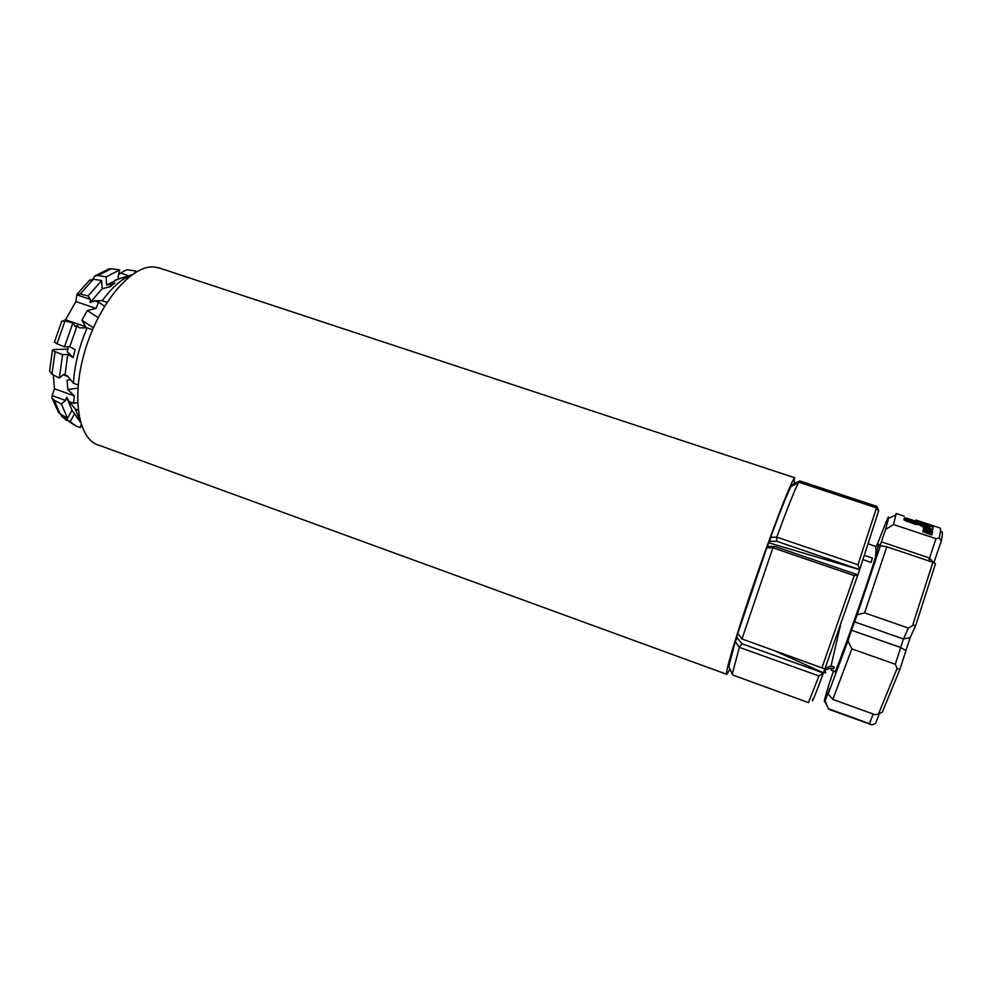 <?xml version="1.0" encoding="UTF-8"?>
<svg xmlns="http://www.w3.org/2000/svg" width="992" height="992" viewBox="0 0 992 992"><rect width="100%" height="100%" fill="white"/><g stroke="black" fill="none" stroke-linecap="round" stroke-linejoin="round"><path stroke-width="1.49" d="M78.157 384.884L73.433 383.21C74.561 365.019 79.124 346.58 87.135 327.881L79.31 327.819L77.215 325.574L75.28 326.43L72.862 323.008L65.013 320.949L61.678 321.296M87.135 327.881L92.541 329.741M131.663 274.958L118.68 278.839L118.085 276.52L119.747 269.849L111.092 268.758L97.91 275.54L106.169 276.88L106.603 285.064L114.774 282.918L110.31 286.638L102.126 288.771L101.668 280.575L93.397 279.223L89.429 280.327M77.599 402.69L73.507 403.298L74.326 395.882L54.448 388.777L52.142 395.622L65.484 400.408L66.7 397.308L69.428 401.822L73.507 403.298M80.426 422.084L75.342 409.163L69.428 401.822M75.342 409.163L78.157 410.18M65.013 320.949L56.978 343.827L64.492 346.803L69.713 346.654L75.094 349.73L73.16 357.566L67.791 354.442L62.57 354.64L55.068 351.652L51.981 374.22L59.334 378.088L63.451 374.492L67.456 375.906L73.433 383.21M63.128 374.765L67.902 376.464M52.477 350.015L49.6 371.082L51.956 374.195M74.524 413.8L70.221 421.637L75.975 426.002L80.34 427.626L81.133 424.452M118.532 278.256L119.759 278.665M129.307 275.987L120.478 273.036L118.432 275.106M126.703 269.787L135.21 270.853L134.701 272.912M120.478 273.048L126.703 269.799M84.766 327.856L85.783 326.752L65.559 319.784L63.513 320.664M93.397 327.757L81.89 320.255L85.783 326.752M81.89 320.255L87.321 310.57L98.158 317.688M65.559 319.784L75.851 301.556L96.026 308.425L87.321 310.57M54.448 388.777L53.295 374.902M77.884 388.095L67.803 389.558L74.326 395.882M67.803 389.558L67.096 380.234L70.593 379.738M70.172 379.229L67.096 380.234M96.026 308.425L98.592 302.225L94.438 300.812L90.098 302.597L90.433 299.448L76.868 294.847L75.851 301.556M107.024 302.3L102.3 300.7C111.575 287.903 120.925 279.508 130.386 275.528L131.502 275.082M94.438 300.812L102.3 300.7M98.592 302.225L104.569 306.181M93.397 279.223L80.253 293.954L88.09 295.938L90.433 299.448M76.868 294.847L77.116 294.054L80.265 293.967M68.498 346.692L67.245 351.776L73.16 357.566M65.484 400.408L61.43 404.042L54.163 400.16L60.14 413.912L67.53 418.302L71.982 410.192L66.7 397.308M71.982 410.192L80.476 422.294M54.163 400.16L51.931 397.792L52.142 395.622M111.067 268.77L108.326 269.08M67.53 418.302L61.43 404.042M51.931 397.792L58.379 412.275L60.103 413.875M114.774 282.918L108.674 287.06M92.864 279.161L94.748 276.024L97.91 275.553M106.603 285.064L118.68 278.839M106.169 276.88L119.747 269.849M88.09 295.938L101.668 280.575M55.068 351.652L52.489 350.015L53.704 349.568L67.902 349.11M70.221 421.637L62.868 417.248L60.351 414.036M69.713 346.654L77.215 325.574M64.988 375.212L67.791 354.442M54.411 342.116L56.941 343.815M59.334 378.088L62.57 354.64M64.492 346.803L72.862 323.008M90.098 302.597L102.126 288.771M135.21 270.853L136.735 271.684M160.183 268.274L154.268 266.972C132.023 264.678 99.547 302.163 85.238 349.891C70.668 397.569 78.48 440.746 99.721 445.507L726.516 674.225M730.013 669.017L726.863 674.349C723.9 676.656 735.841 635.971 753.97 583.246C772.061 530.546 790.562 482.682 794.257 478.355L794.369 483.575M735.99 639.592L737.899 633.38M767.052 547.299L770.052 539.053M933.832 562.786L941.321 540.888C942.784 533.634 942.747 530.633 941.21 531.848M915.827 625.146L935.481 563.642L932.902 562.303L912.516 625.642L915.827 625.146L910.148 637.658L903.439 638.96L895.305 664.268L897.09 668.447L878.379 714.215L882.347 712.082L899.769 669.662L910.148 637.658M873.171 714.054L869.513 723.714L872.042 724.929L875.638 723.292L879.284 713.732M939.92 527.967L940.168 528.054C940.862 528.612 940.552 531.96 939.25 538.098L941.321 540.888M932.902 562.303L886.774 546.803L880.487 545.625L879.644 547.038L885.558 529.406L893.594 524.557L936.014 538.656L928.636 560.877M899.769 669.662L897.09 668.447M905.572 650.343L900.414 647.404L851.458 630.218L857.2 614.73L864.615 612.858L886.774 546.803M872.042 724.929L828.208 709.069M864.503 555.421L872.464 558.124L870.902 562.352M872.464 558.124L871.112 562.427L863.065 559.686M878.379 714.215L874.808 714.637L832.809 699.41L851.868 648.892L847.949 640.944L851.458 630.218M869.513 723.714L828.481 708.759L825.046 700.96L829.92 688.002L828.134 694.028L832.809 699.41M828.022 707.842L824.798 701.394C823.546 703.092 824.972 697.314 829.076 684.034L833.503 671.076M912.516 625.642L908.337 628.06L903.439 638.96L854.422 621.823M895.305 664.268L851.868 648.892M933.46 562.588L929.405 557.963L881.268 541.806M939.25 538.098L936.014 538.656M905.361 519.324L904.158 518.928M893.594 524.557L896.086 513.484L904.208 516.162M914.872 524.21L903.985 519.994L904.344 517.836L907.023 518.283L930.508 526.045L933.125 527.273L932.951 529.406L922.684 526.764L919.001 524.508L914.872 524.21M932.257 533.299L931.885 535.035L922.783 531.65L923.031 530.571L932.257 533.299L931.662 534.948M932.678 531.129L932.406 532.592L923.316 529.257L923.502 528.376L932.678 531.129L932.182 532.518M825.108 668.31L831.06 665.905L834.247 667.046L833.404 668.98L834.086 666.984M847.949 640.944L828.134 694.028M880.487 545.625L857.2 614.73M876.705 545.823L886.91 519.944C888.435 516.572 888.981 516.051 888.547 518.382L885.558 529.406M877.585 545.426L878.689 544.211L878.267 545.116M833.404 668.98L830.812 668.05L831.358 670.294L834.756 671.522C833.962 678.491 865.718 589.546 875.279 557.839L878.689 544.199M864.615 612.858L908.337 628.06M905.944 519.151L904.208 518.704M906.626 519.399L905.485 519.014M917.798 522.015L917.414 523.094L907.916 519.349L907.122 521.643M929.231 528.066L932.368 529.567L933.15 527.384M919.782 525.165L920.464 525.264M917.054 524.222L917.736 524.669M903.972 519.87L907.395 520.837M919.224 522.958L918.654 524.557M920.688 522.995L919.919 525.177M920.836 524.247L929.355 527.756L929.492 526.492L922.56 524.21L920.836 524.247L920.328 525.648M929.355 527.756L928.958 528.848M907.916 519.349L907.705 520.602L917.439 523.119L916.881 524.681M915.703 523.243L915.306 524.346M922.399 525.45L922.014 526.529M907.705 520.602L907.308 521.705M830.812 668.05L824.389 670.27M825.369 668.397L825.592 666.971M840.509 625.171L831.06 665.905M825.642 672.923L825.121 670.542M875.279 557.851C876.172 551.577 876.209 547.77 875.39 546.443L868.36 543.827M878.515 511.165L859.704 569.619L857.968 564.758L876.469 507.892L878.515 511.165L878.528 510.235M824.811 668.943L741.917 638.947L824.885 668.93L859.704 569.619M812.659 699.062C811.22 705.027 814.804 696.334 823.397 672.985L824.873 668.93M823.323 672.998L741.904 643.758L739.338 647.255L735.27 641.601L728.798 666.525L732.642 674.982L808.443 702.621L818.946 675.974L823.397 672.985M878.676 510.57L876.692 506.329M821.984 667.641L854.261 575.633L857.906 574.901M769.271 541.186L769.941 541.409L770.61 537.292C780.704 509.987 787.536 493.012 791.108 486.402L798.758 482.199L876.469 507.892M877.957 510.272L878.639 510.496M876.754 506.54L799.602 481.046L799.564 482.459M732.307 673.729L739.362 647.33L818.946 675.974M741.954 638.96L772.904 547.782L854.261 575.633M857.968 564.758L776.786 537.118C787.487 507.991 794.666 489.936 798.324 482.98L798.758 482.199M857.857 574.864L774.839 546.468L767.399 546.344M768.068 546.567L766.766 547.844L772.904 547.782L774.839 546.468M776.786 537.118L776.724 541.285L859.655 569.569M770.61 537.292L776.711 537.168M769.941 541.409L776.724 541.285M741.904 643.758L736.709 637.236M737.391 637.484L735.27 641.601M737.664 634.136L738.817 634.657M776.376 651.583L823.459 672.799M766.766 547.844L737.825 633.28L741.917 638.947M728.798 666.525L729.343 667.653M799.54 481.07L792.41 484.518L791.839 486.055M768.688 542.785L859.667 569.706M73.755 424.675L62.868 417.248M907.023 518.283L906.254 520.453M915.356 521.036L915.108 521.73M923.093 523.602L922.845 524.297M905.448 519.101L905.088 520.106M930.508 526.045L929.727 528.228M94.748 276.012L109.232 268.82M89.925 279.88L77.116 294.041M66.526 420.348L61.752 416.392M54.386 342.215L61.764 321.11M115.394 279.967L130.386 275.528M794.865 477.822L158.422 267.691M915.976 520.056L940.168 528.054M888.547 518.382L896.036 514.922M933.125 527.273L932.344 529.455M825.307 672.812L823.67 672.216M875.39 546.431L879.024 544.769M876.754 506.342L799.8 480.922M791.108 486.402L798.324 482.98"/></g></svg>
